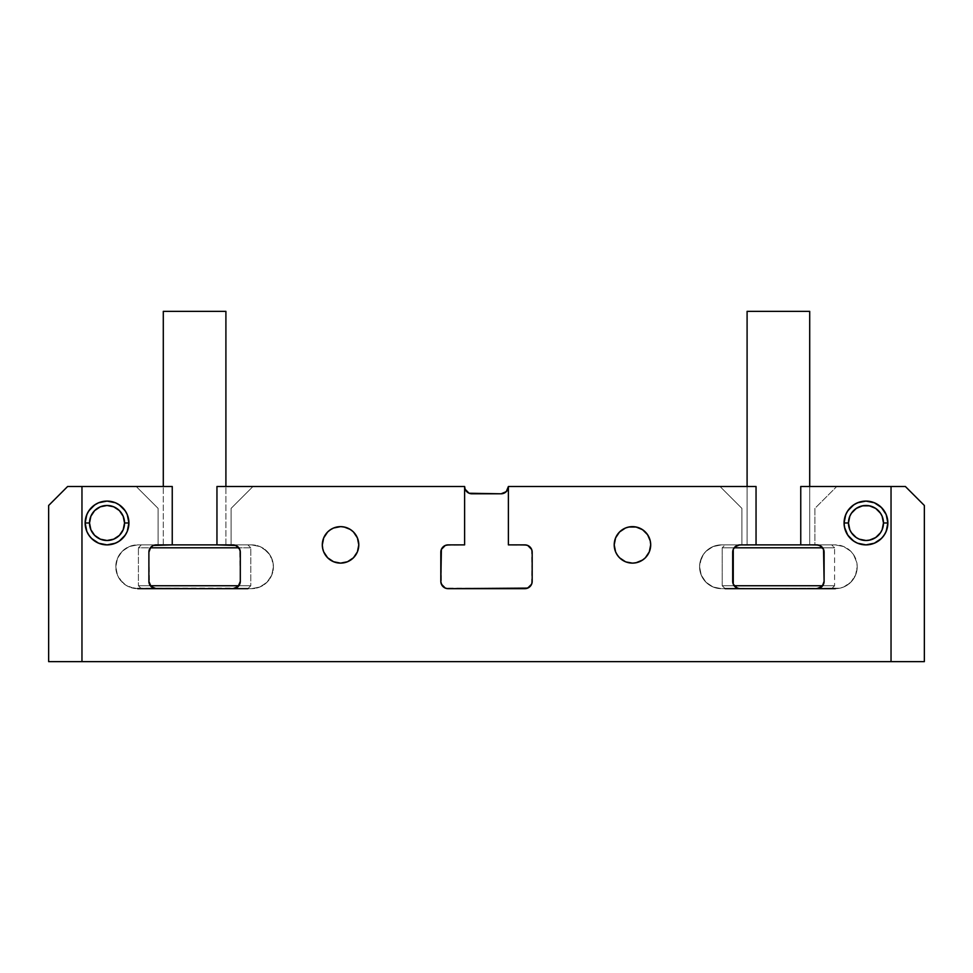 <?xml version="1.0" encoding="UTF-8"?>
<svg xmlns="http://www.w3.org/2000/svg" width="973" height="973" viewBox="0 0 973 973"><rect width="100%" height="100%" fill="white"/><g stroke="black" fill="none" stroke-linecap="round" stroke-linejoin="round"><path stroke-width="0.73" stroke-dasharray="4.87 3.65" d="M878.12 504.768L884.177 510.825L886.196 514.608L887.863 522.988L886.196 531.367L884.177 535.15L878.133 541.195L884.177 535.15L886.196 531.367L887.863 522.988A21.893 21.893 0 0 0 865.97 501.095A21.893 21.893 0 0 0 844.077 522.988A21.893 21.893 0 0 1 865.97 501.095A21.893 21.893 0 0 1 887.863 522.988A21.893 21.893 0 0 0 865.97 501.095A21.893 21.893 0 0 0 844.077 522.988A21.893 21.893 0 0 0 865.97 544.88A21.893 21.893 0 0 0 887.863 522.988A21.893 21.893 0 0 1 865.97 544.88A21.893 21.893 0 0 1 844.077 522.988L845.744 514.608L850.487 507.505L857.59 502.761L865.97 501.095L874.35 502.761L881.453 507.505L886.196 514.608L887.863 522.988L886.196 531.367L881.453 538.47L874.35 543.214L865.97 544.88L857.59 543.214L853.808 541.195L847.763 535.15L845.744 531.367L844.077 522.988L845.744 514.608L850.487 507.505L853.808 504.78L861.701 501.521L865.97 501.095L874.35 502.761L881.453 507.505L886.196 514.608L887.863 522.988L887.437 527.257L884.177 535.15L881.453 538.47L874.35 543.214L865.97 544.88L857.59 543.214L853.808 541.195L847.763 535.15L845.744 531.367L844.077 522.988A21.893 21.893 0 0 1 865.97 501.095A21.893 21.893 0 0 1 887.863 522.988A21.893 21.893 0 0 0 865.97 501.095A21.893 21.893 0 0 0 844.077 522.988A21.893 21.893 0 0 0 865.97 544.88A21.893 21.893 0 0 0 887.863 522.988A21.893 21.893 0 0 1 865.97 544.88A21.893 21.893 0 0 1 844.077 522.988L845.744 514.608L850.487 507.505L857.59 502.761L865.97 501.095L874.35 502.761L881.453 507.505L886.196 514.608L887.863 522.988L886.196 531.367L881.453 538.47L874.35 543.214L865.97 544.88L857.59 543.214L853.808 541.195L847.763 535.15L845.744 531.367L844.077 522.988L845.744 514.608L850.487 507.505L853.808 504.78L861.701 501.521L865.97 501.095L874.35 502.761L881.453 507.505L886.196 514.608L887.863 522.988L887.437 527.257L884.177 535.15L881.453 538.47L874.35 543.214L865.97 544.88L857.59 543.214L853.808 541.195L847.763 535.15L845.744 531.367L844.077 522.988A21.893 21.893 0 0 1 865.97 501.095A21.893 21.893 0 0 1 887.863 522.988A21.893 21.893 0 0 0 865.97 501.095A21.893 21.893 0 0 0 844.077 522.988A21.893 21.893 0 0 0 865.97 544.88A21.893 21.893 0 0 0 887.863 522.988A21.893 21.893 0 0 1 865.97 544.88A21.893 21.893 0 0 1 844.077 522.988L845.744 531.367L850.487 538.47L857.59 543.214L865.97 544.88L874.362 543.214L870.239 544.454L874.35 543.214L881.453 538.47L886.196 531.367L887.863 522.988L886.196 514.608L881.453 507.505L874.35 502.761L865.97 501.095L857.59 502.761L850.487 507.505L845.744 514.608L844.077 522.988L845.744 531.367L850.487 538.47L857.59 543.214L865.97 544.88L870.239 544.454L865.97 544.88L857.59 543.214L850.487 538.47L845.744 531.367L844.077 522.988L844.503 518.718L844.077 522.988A21.893 21.893 0 0 0 865.97 544.88A21.893 21.893 0 0 0 887.863 522.988L886.196 514.608L881.453 507.505L874.35 502.761L865.97 501.095L857.59 502.761L850.487 507.505L845.744 514.608L844.503 518.718L847.763 510.825L853.808 504.78L857.59 502.761L865.97 501.095L874.362 502.773M614.206 544.88A18.244 18.244 0 0 1 632.45 526.636A18.244 18.244 0 0 1 650.694 544.88A18.244 18.244 0 0 0 632.45 526.636A18.244 18.244 0 0 0 614.206 544.88A18.244 18.244 0 0 0 632.45 563.124A18.244 18.244 0 0 0 650.694 544.88A18.244 18.244 0 0 1 632.45 563.124A18.244 18.244 0 0 1 614.206 544.88L615.593 537.899L619.546 531.976L625.469 528.023L632.45 526.636L639.431 528.023L645.354 531.976L649.307 537.899L650.694 544.88L649.307 551.861L645.354 557.784L639.431 561.737L632.45 563.124L625.469 561.737L619.546 557.784L617.283 555.011L615.593 551.861L614.206 544.88L615.593 537.899L619.546 531.976L625.469 528.023L628.886 526.989L632.45 526.636L639.431 528.023L645.354 531.976L649.307 537.899L650.694 544.88L650.341 548.444L649.307 551.861L645.354 557.784L639.431 561.737L632.45 563.124L625.469 561.737L622.319 560.047L619.546 557.784L615.593 551.861L614.206 544.88A18.244 18.244 0 0 1 632.45 526.636A18.244 18.244 0 0 1 650.694 544.88A18.244 18.244 0 0 0 632.45 526.636A18.244 18.244 0 0 0 614.206 544.88A18.244 18.244 0 0 0 632.45 563.124A18.244 18.244 0 0 0 650.694 544.88A18.244 18.244 0 0 1 632.45 563.124A18.244 18.244 0 0 1 614.206 544.88L615.593 537.899L619.546 531.976L625.469 528.023L632.45 526.636L639.431 528.023L645.354 531.976L649.307 537.899L650.694 544.88L649.307 551.861L645.354 557.784L639.431 561.737L632.45 563.124L625.469 561.737L619.546 557.784L617.283 555.011L615.593 551.861L614.206 544.88L615.593 537.899L619.546 531.976L625.469 528.023L628.886 526.989L632.45 526.636L639.431 528.023L645.354 531.976L649.307 537.899L650.694 544.88L650.341 548.444L649.307 551.861L645.354 557.784L639.431 561.737L632.45 563.124L625.469 561.737L622.319 560.047L619.546 557.784L615.593 551.861L614.206 544.88A18.244 18.244 0 0 1 632.45 526.636A18.244 18.244 0 0 1 650.694 544.88A18.244 18.244 0 0 0 632.45 526.636A18.244 18.244 0 0 0 614.206 544.88A18.244 18.244 0 0 0 632.45 563.124A18.244 18.244 0 0 0 650.694 544.88A18.244 18.244 0 0 1 632.45 563.124A18.244 18.244 0 0 1 614.206 544.88L615.593 551.861L619.546 557.784L625.469 561.737L632.45 563.124L639.431 561.737L645.354 557.784L647.617 555.011L649.307 551.861L650.694 544.88L649.307 537.899L645.354 531.976L639.431 528.023L636.014 526.989L632.45 526.636L625.469 528.023L619.546 531.976L615.593 537.899L614.206 544.88L614.559 548.444L615.593 551.861L619.546 557.784L625.469 561.737L632.45 563.124L639.431 561.737L642.581 560.047L645.354 557.784L649.307 551.861L650.694 544.88L649.307 537.899L647.617 534.749L645.354 531.976L639.431 528.023L632.45 526.636L625.469 528.023L622.319 529.713L619.546 531.976L615.593 537.899L614.206 544.88L615.593 537.899L619.546 531.976L625.469 528.023L632.45 526.636L639.431 528.023L645.354 531.976L649.307 537.899L650.694 544.88A18.244 18.244 0 0 0 632.45 526.636A18.244 18.244 0 0 0 614.206 544.88A18.244 18.244 0 0 0 632.45 563.124A18.244 18.244 0 0 0 650.694 544.88L649.307 551.861L645.354 557.784L639.431 561.737L632.45 563.124L625.469 561.737L619.546 557.784L615.593 551.861L614.206 544.88M322.306 544.88A18.244 18.244 0 0 1 340.55 526.636A18.244 18.244 0 0 1 358.794 544.88A18.244 18.244 0 0 0 340.55 526.636A18.244 18.244 0 0 0 322.306 544.88A18.244 18.244 0 0 0 340.55 563.124A18.244 18.244 0 0 0 358.794 544.88A18.244 18.244 0 0 1 340.55 563.124A18.244 18.244 0 0 1 322.306 544.88L323.693 537.899L327.646 531.976L333.569 528.023L340.55 526.636L347.531 528.023L353.454 531.976L357.407 537.899L358.794 544.88L357.407 551.861L353.454 557.784L347.531 561.737L340.55 563.124L333.569 561.737L327.646 557.784L325.383 555.011L323.693 551.861L322.306 544.88L323.693 537.899L327.646 531.976L333.569 528.023L336.986 526.989L340.55 526.636L347.531 528.023L353.454 531.976L357.407 537.899L358.794 544.88L358.441 548.444L357.407 551.861L353.454 557.784L347.531 561.737L340.55 563.124L333.569 561.737L330.419 560.047L327.646 557.784L323.693 551.861L322.306 544.88A18.244 18.244 0 0 1 340.55 526.636A18.244 18.244 0 0 1 358.794 544.88A18.244 18.244 0 0 0 340.55 526.636A18.244 18.244 0 0 0 322.306 544.88A18.244 18.244 0 0 0 340.55 563.124A18.244 18.244 0 0 0 358.794 544.88A18.244 18.244 0 0 1 340.55 563.124A18.244 18.244 0 0 1 322.306 544.88L323.693 537.899L327.646 531.976L333.569 528.023L340.55 526.636L347.531 528.023L353.454 531.976L357.407 537.899L358.794 544.88L357.407 551.861L353.454 557.784L347.531 561.737L340.55 563.124L333.569 561.737L327.646 557.784L325.383 555.011L323.693 551.861L322.306 544.88L323.693 537.899L327.646 531.976L333.569 528.023L336.986 526.989L340.55 526.636L347.531 528.023L353.454 531.976L357.407 537.899L358.794 544.88L358.441 548.444L357.407 551.861L353.454 557.784L347.531 561.737L340.55 563.124L333.569 561.737L330.419 560.047L327.646 557.784L323.693 551.861L322.306 544.88A18.244 18.244 0 0 1 340.55 526.636A18.244 18.244 0 0 1 358.794 544.88A18.244 18.244 0 0 0 340.55 526.636A18.244 18.244 0 0 0 322.306 544.88A18.244 18.244 0 0 0 340.55 563.124A18.244 18.244 0 0 0 358.794 544.88A18.244 18.244 0 0 1 340.55 563.124A18.244 18.244 0 0 1 322.306 544.88L323.693 551.861L327.646 557.784L333.569 561.737L340.55 563.124L347.531 561.737L353.454 557.784L355.717 555.011L357.407 551.861L358.794 544.88L357.407 537.899L353.454 531.976L347.531 528.023L344.114 526.989L340.55 526.636L333.569 528.023L327.646 531.976L323.693 537.899L322.306 544.88L322.659 548.444L323.693 551.861L327.646 557.784L333.569 561.737L340.55 563.124L347.531 561.737L350.681 560.047L353.454 557.784L357.407 551.861L358.794 544.88L357.407 537.899L355.717 534.749L353.454 531.976L347.531 528.023L340.55 526.636L333.569 528.023L330.419 529.713L327.646 531.976L323.693 537.899L322.306 544.88L323.693 537.899L327.646 531.976L333.569 528.023L340.55 526.636L347.531 528.023L353.454 531.976L357.407 537.899L358.794 544.88A18.244 18.244 0 0 0 340.55 526.636A18.244 18.244 0 0 0 322.306 544.88A18.244 18.244 0 0 0 340.55 563.124A18.244 18.244 0 0 0 358.794 544.88L357.407 551.861L353.454 557.784L347.531 561.737L340.55 563.124L333.569 561.737L327.646 557.784L323.693 551.861L322.306 544.88M98.65 543.214L91.547 538.47L94.868 541.195L88.823 535.15L86.804 531.367L85.138 522.988A21.893 21.893 0 0 1 107.03 501.095A21.893 21.893 0 0 1 128.923 522.988A21.893 21.893 0 0 0 107.03 501.095A21.893 21.893 0 0 0 85.138 522.988A21.893 21.893 0 0 0 107.03 544.88A21.893 21.893 0 0 0 128.923 522.988A21.893 21.893 0 0 1 107.03 544.88A21.893 21.893 0 0 1 85.138 522.988L86.804 514.608L91.547 507.505L98.65 502.761L107.03 501.095L115.41 502.761L119.193 504.78L125.237 510.825L127.256 514.608L128.923 522.988L127.256 531.367L122.513 538.47L119.193 541.195L111.299 544.454L107.03 544.88L98.638 543.214L107.03 544.88L98.65 543.214L91.547 538.47L86.804 531.367L85.138 522.988L85.563 518.718L88.823 510.825L91.547 507.505L98.65 502.761L107.03 501.095L115.41 502.761L119.193 504.78L125.237 510.825L127.256 514.608L128.923 522.988L127.256 531.367L122.513 538.47L115.41 543.214L107.03 544.88L102.761 544.454L107.03 544.88L115.41 543.214L111.299 544.454L115.41 543.214L111.299 544.454L115.41 543.214L122.513 538.47L119.193 541.195L125.237 535.15L122.513 538.47L127.256 531.367L125.237 535.15L127.256 531.367L125.237 535.15L127.256 531.367L128.923 522.988A21.893 21.893 0 0 0 107.03 501.095A21.893 21.893 0 0 0 85.138 522.988A21.893 21.893 0 0 1 107.03 501.095A21.893 21.893 0 0 1 128.923 522.988A21.893 21.893 0 0 1 107.03 544.88A21.893 21.893 0 0 1 85.138 522.988A21.893 21.893 0 0 0 107.03 544.88A21.893 21.893 0 0 0 128.923 522.988L128.497 527.257L128.923 522.988A21.893 21.893 0 0 0 107.03 501.095A21.893 21.893 0 0 0 85.138 522.988L86.804 514.608L91.547 507.505L98.65 502.761L107.03 501.095L115.41 502.761L122.513 507.505L127.256 514.608L128.923 522.988A21.893 21.893 0 0 1 107.03 544.88A21.893 21.893 0 0 1 85.138 522.988L86.804 514.608L91.547 507.505L98.65 502.761L107.03 501.095L115.41 502.761L122.513 507.505L127.256 514.608L128.923 522.988L127.256 514.608L122.513 507.505L115.41 502.761L107.03 501.095L98.65 502.761L91.547 507.505L86.804 514.608L85.138 522.988A21.893 21.893 0 0 1 107.03 501.095A21.893 21.893 0 0 1 128.923 522.988L127.256 514.608L125.237 510.825L119.193 504.78L115.41 502.761L107.03 501.095L98.638 502.773M857.213 566.773A21.893 21.893 0 0 1 835.32 588.665A21.893 21.893 0 0 0 857.213 566.773A21.893 21.893 0 0 0 835.32 544.88L814.888 544.88L814.888 508.393L836.78 486.5L905.376 486.5L924.35 505.474L924.35 661.64L48.65 661.64L48.65 505.474L67.624 486.5L136.22 486.5L158.113 508.393L158.113 544.88L137.68 544.88A21.893 21.893 0 0 0 115.787 566.773A21.893 21.893 0 0 0 137.68 588.665A21.893 21.893 0 0 1 115.787 566.773A21.893 21.893 0 0 1 137.68 544.88L158.113 544.88L158.113 508.393L136.22 486.5L67.624 486.5L48.65 505.474L48.65 661.64L924.35 661.64L924.35 505.474L905.376 486.5L836.78 486.5L814.888 508.393L814.888 544.88L835.32 544.88A21.893 21.893 0 0 1 857.213 566.773L855.547 575.152L850.803 582.255L843.7 586.999L839.59 588.239L721.48 588.665L839.59 588.239L843.7 586.999L850.803 582.255L855.547 575.152L857.213 566.773L856.787 562.503L857.213 566.773M465.167 489.297L464.608 486.5L216.955 486.5L216.955 544.88L251.521 544.88A21.893 21.893 0 0 1 273.413 566.773A21.893 21.893 0 0 1 251.521 588.665A21.893 21.893 0 0 0 273.413 566.773A21.893 21.893 0 0 0 251.521 544.88L231.088 544.88L231.088 508.393L252.98 486.5L464.608 486.5A7.298 7.298 0 0 0 471.905 493.798L501.095 493.798A7.298 7.298 0 0 0 508.393 486.5L720.02 486.5L741.913 508.393L741.913 544.88L721.48 544.88A21.893 21.893 0 0 0 699.587 566.773A21.893 21.893 0 0 0 721.48 588.665A21.893 21.893 0 0 1 699.587 566.773A21.893 21.893 0 0 1 721.48 544.88L741.913 544.88L741.913 508.393L720.02 486.5L508.393 486.5L507.833 489.297L503.892 493.238M739.991 588.665L816.809 588.665L739.991 588.665L737.193 588.106L733.253 584.165L737.193 588.106L739.991 588.665A7.298 7.298 0 0 1 732.693 581.368L732.693 552.178L732.693 581.368L732.693 552.178L733.253 549.38L737.193 545.439L733.253 549.38L732.693 552.178A7.298 7.298 0 0 1 739.991 544.88L756.045 544.88L739.991 544.88L756.045 544.88L756.045 486.5L756.045 544.88L756.045 486.5L508.393 486.5L756.045 486.5L508.393 486.5L508.393 544.88L508.393 486.5L508.393 544.88L524.885 544.88L527.682 545.439L531.623 549.38L530.042 547.021L532.182 552.178L532.182 581.368L532.182 552.178L532.182 581.368L531.623 584.165L527.682 588.106L531.623 584.165L532.182 581.368A7.298 7.298 0 0 1 524.885 588.665L445.318 588.106L441.377 584.165L442.958 586.524L440.818 581.368L440.818 552.178L440.818 581.368L440.818 552.178L441.377 549.38L445.318 545.439L441.377 549.38L440.818 552.178A7.298 7.298 0 0 1 448.115 544.88L464.608 544.88L448.115 544.88L464.608 544.88L464.608 486.5L464.608 544.88L464.608 486.5L216.955 486.5L464.608 486.5L216.955 486.5L216.955 544.88L163.294 544.88L163.294 486.5L163.294 544.88L194.6 544.88L156.933 544.88L172.245 544.88L172.245 486.5L67.624 486.5L48.65 505.474L67.624 486.5L172.245 486.5L67.624 486.5L172.245 486.5L172.245 544.88L156.191 544.88L172.245 544.88L172.245 486.5L67.624 486.5L172.245 486.5L172.245 544.88L172.245 486.5L172.245 544.88L156.191 544.88L172.245 544.88L172.245 486.5L172.245 544.88L156.191 544.88A7.298 7.298 0 0 0 148.893 552.178L149.453 584.165L153.393 588.106L156.191 588.665A7.298 7.298 0 0 1 148.893 581.368L148.893 552.178L148.893 581.368L149.453 584.165L153.393 588.106L233.009 588.665L156.191 588.665L151.034 586.524L148.893 581.368A7.298 7.298 0 0 0 156.191 588.665L233.009 588.665L238.166 586.524L240.307 581.368A7.298 7.298 0 0 1 233.009 588.665L156.191 588.665L233.009 588.665L238.166 586.524L240.307 581.368L238.166 586.524L233.009 588.665L153.393 588.106L149.453 584.165L148.893 581.368L148.893 552.178A7.298 7.298 0 0 1 156.191 544.88L172.245 544.88L141.328 544.88L138.409 547.799L138.409 585.746L150.353 585.746L138.409 585.746L141.328 588.665L247.872 588.665L250.791 585.746L250.791 547.799L238.847 547.799L250.791 547.799L247.872 544.88L216.955 544.88L216.955 486.5L216.955 544.88L235.807 545.439L239.747 549.38L240.307 552.178L240.307 581.368L238.166 586.524L233.009 588.665A7.298 7.298 0 0 0 240.307 581.368L240.307 552.178A7.298 7.298 0 0 0 233.009 544.88L216.955 544.88L233.009 544.88A7.298 7.298 0 0 1 240.307 552.178L240.307 581.368L239.747 549.38L240.307 552.178L238.166 547.021L239.747 549.38L235.807 545.439L238.166 547.021L233.009 544.88L216.955 544.88L216.955 486.5L464.608 486.5L464.608 544.88L464.608 486.5L216.955 486.5L216.955 544.88L235.807 545.439L239.747 549.38L240.307 552.178A7.298 7.298 0 0 0 233.009 544.88L216.955 544.88L216.955 486.5L464.608 486.5L464.608 544.88L448.115 544.88L445.318 545.439L441.377 549.38L440.818 581.368A7.298 7.298 0 0 0 448.115 588.665L527.682 588.106L531.623 584.165L532.182 581.368L532.182 552.178A7.298 7.298 0 0 0 524.885 544.88L508.393 544.88L524.885 544.88L508.393 544.88L508.393 486.5L756.045 486.5L756.045 544.88L739.991 544.88L737.193 545.439L733.253 549.38L733.253 584.165L737.193 588.106L739.991 588.665L816.809 588.665L739.991 588.665A7.298 7.298 0 0 1 732.693 581.368L732.693 552.178A7.298 7.298 0 0 1 739.991 544.88L756.045 544.88L756.045 486.5L508.393 486.5L508.393 544.88L524.885 544.88A7.298 7.298 0 0 1 532.182 552.178L532.182 581.368A7.298 7.298 0 0 1 524.885 588.665L448.115 588.665A7.298 7.298 0 0 1 440.818 581.368L440.818 552.178A7.298 7.298 0 0 1 448.115 544.88L464.608 544.88L448.115 544.88A7.298 7.298 0 0 0 440.818 552.178L440.818 581.368A7.298 7.298 0 0 0 448.115 588.665L524.885 588.665A7.298 7.298 0 0 0 532.182 581.368L532.182 552.178A7.298 7.298 0 0 0 524.885 544.88L508.393 544.88L508.393 486.5L756.045 486.5L756.045 544.88L739.991 544.88A7.298 7.298 0 0 0 732.693 552.178L732.693 581.368A7.298 7.298 0 0 0 739.991 588.665L816.809 588.665L739.991 588.665L816.809 588.665L739.991 588.665L816.809 588.665L739.991 588.665L737.193 588.106L733.253 584.165L733.253 549.38L737.193 545.439L739.991 544.88L756.045 544.88L756.045 486.5L508.393 486.5L720.02 486.5L741.913 508.393L741.913 544.88L721.48 544.88L713.1 546.546L705.997 551.29L703.272 554.61L700.013 562.503L699.587 566.773L701.253 575.152L705.997 582.255L713.1 586.999L721.48 588.665L713.1 586.999L705.997 582.255L701.253 575.152L699.587 566.773L701.253 558.393L703.272 554.61L705.997 551.29L713.1 546.546L721.48 544.88L741.913 544.88L741.913 508.393L720.02 486.5L508.393 486.5L508.393 544.88L527.682 545.439L531.623 549.38L532.182 552.178L531.623 584.165L527.682 588.106L524.885 588.665L448.115 588.665L445.318 588.106L441.377 584.165L441.377 549.38L445.318 545.439L448.115 544.88L464.608 544.88L464.608 486.5L252.98 486.5L231.088 508.393L231.088 544.88L251.521 544.88L259.9 546.546L267.003 551.29L269.728 554.61L272.987 562.503L273.413 566.773L271.747 575.152L267.003 582.255L259.9 586.999L251.521 588.665L137.68 588.665L129.3 586.999L125.517 584.98L122.197 582.255L117.453 575.152L115.787 566.773L117.453 558.393L122.197 551.29L129.3 546.546L137.68 544.88L158.113 544.88L158.113 508.393L136.22 486.5L67.624 486.5L48.65 505.474L48.65 661.64L924.35 661.64L924.35 505.474L905.376 486.5L836.78 486.5L814.888 508.393L814.888 544.88L814.888 508.393L836.78 486.5L905.376 486.5L924.35 505.474L905.376 486.5L800.755 486.5L905.376 486.5L800.755 486.5L800.755 544.88L800.755 486.5L800.755 544.88L835.32 544.88L843.7 546.546L850.803 551.29L853.528 554.61L856.787 562.503L853.528 554.61L850.803 551.29L843.7 546.546L835.32 544.88L816.809 544.88A7.298 7.298 0 0 1 824.107 552.178A7.298 7.298 0 0 0 816.809 544.88L821.966 547.021L824.107 552.178L824.107 581.368A7.298 7.298 0 0 1 816.809 588.665L739.991 588.665A7.298 7.298 0 0 1 732.693 581.368A7.298 7.298 0 0 0 739.991 588.665L734.834 586.524L732.693 581.368L732.693 552.178A7.298 7.298 0 0 1 739.991 544.88A7.298 7.298 0 0 0 732.693 552.178L733.253 549.38L737.193 545.439L756.045 544.88L739.991 544.88L756.045 544.88L756.045 486.5L756.045 544.88L756.045 486.5L508.393 486.5L756.045 486.5L508.393 486.5L508.393 544.88L524.885 544.88L508.393 544.88L508.393 486.5L508.393 544.88L524.885 544.88A7.298 7.298 0 0 1 532.182 552.178A7.298 7.298 0 0 0 524.885 544.88L527.682 545.439L531.623 549.38L532.182 581.368A7.298 7.298 0 0 1 524.885 588.665A7.298 7.298 0 0 0 532.182 581.368L530.042 586.524L524.885 588.665L448.115 588.665A7.298 7.298 0 0 1 440.818 581.368A7.298 7.298 0 0 0 448.115 588.665L445.318 588.106L441.377 584.165L440.818 552.178A7.298 7.298 0 0 1 448.115 544.88A7.298 7.298 0 0 0 440.818 552.178L441.377 549.38L445.318 545.439L464.608 544.88L448.115 544.88L464.608 544.88L464.608 486.5L252.98 486.5L231.088 508.393L231.088 544.88L231.088 508.393L252.98 486.5L464.608 486.5L464.608 544.88L464.608 486.5L216.955 486.5L464.608 486.5L216.955 486.5L216.955 544.88L216.955 486.5L216.955 544.88L251.521 544.88L259.9 546.546L263.683 548.565L269.728 554.61L271.747 558.393L273.413 566.773L271.747 575.152L267.003 582.255L259.9 586.999L251.521 588.665L133.41 588.239L125.517 584.98L119.472 578.935L117.453 575.152L115.787 566.773L117.453 558.393L122.197 551.29L129.3 546.546L137.68 544.88L158.113 544.88L158.113 508.393L136.22 486.5L67.624 486.5L48.65 505.474L48.65 661.64L924.35 661.64L924.35 505.474L924.35 661.64L48.65 661.64L48.65 505.474L67.624 486.5L172.245 486.5L172.245 544.88L156.191 544.88A7.298 7.298 0 0 0 148.893 552.178L148.893 581.368A7.298 7.298 0 0 0 156.191 588.665L233.009 588.665A7.298 7.298 0 0 0 240.307 581.368L240.307 552.178A7.298 7.298 0 0 0 233.009 544.88L216.955 544.88L233.009 544.88A7.298 7.298 0 0 1 240.307 552.178L240.307 581.368A7.298 7.298 0 0 1 233.009 588.665L156.191 588.665A7.298 7.298 0 0 1 148.893 581.368L148.893 552.178A7.298 7.298 0 0 1 156.191 544.88L172.245 544.88L172.245 486.5L67.624 486.5L48.65 505.474L48.65 661.64L924.35 661.64L924.35 505.474L905.376 486.5L800.755 486.5L800.755 544.88L816.809 544.88L819.607 545.439L823.547 549.38L824.107 581.368L823.547 584.165L819.607 588.106L823.547 584.165L821.966 586.524L824.107 581.368A7.298 7.298 0 0 1 816.809 588.665A7.298 7.298 0 0 0 824.107 581.368L824.107 552.178A7.298 7.298 0 0 0 816.809 544.88A7.298 7.298 0 0 1 824.107 552.178L823.547 549.38L819.607 545.439L800.755 544.88L816.809 544.88L800.755 544.88L800.755 486.5L800.755 544.88L800.755 486.5L905.376 486.5L800.755 486.5L905.376 486.5L924.35 505.474L905.376 486.5L924.35 505.474L905.376 486.5L924.35 505.474L905.376 486.5L800.755 486.5L905.376 486.5L911.336 492.46M501.095 493.798L471.905 493.798L466.748 491.657M156.191 544.88A7.298 7.298 0 0 0 148.893 552.178L148.893 581.368A7.298 7.298 0 0 0 156.191 588.665L233.009 588.665A7.298 7.298 0 0 0 240.307 581.368L240.307 552.178L240.307 581.368L239.747 584.165L235.807 588.106L153.393 588.106L149.453 584.165L148.893 581.368L148.893 552.178L149.453 549.38L153.393 545.439L149.453 549.38L151.034 547.021L148.893 552.178L148.893 581.368L148.893 552.178L151.034 547.021L156.191 544.88L153.393 545.439M911.385 492.508L924.35 505.474L924.35 661.64L48.65 661.64L924.35 661.64L48.65 661.64L924.35 661.64L48.65 661.64L924.35 661.64L48.65 661.64L48.65 505.474L67.624 486.5L48.65 505.474L48.65 661.64L48.65 505.474L67.624 486.5L48.65 505.474L48.65 661.64L924.35 661.64L924.35 505.474L924.35 661.64L924.35 505.474L905.376 486.5L800.755 486.5L800.755 544.88L800.755 486.5L800.755 544.88L816.809 544.88A7.298 7.298 0 0 1 824.107 552.178L823.547 549.38L819.607 545.439L823.547 549.38L824.107 552.178L824.107 581.368L824.107 552.178L824.107 581.368L821.966 586.524L816.809 588.665A7.298 7.298 0 0 0 824.107 581.368A7.298 7.298 0 0 1 816.809 588.665L819.607 588.106M94.868 541.195L88.823 535.15L86.804 531.367L85.138 522.988A21.893 21.893 0 0 0 107.03 544.88A21.893 21.893 0 0 0 128.923 522.988A21.893 21.893 0 0 0 107.03 501.095A21.893 21.893 0 0 0 85.138 522.988L86.804 531.367L85.563 527.257L86.804 531.367L91.547 538.47L86.804 531.367L85.138 522.988L85.563 518.718L85.138 522.988A21.893 21.893 0 0 0 107.03 544.88A21.893 21.893 0 0 0 128.923 522.988A21.893 21.893 0 0 1 107.03 544.88A21.893 21.893 0 0 1 85.138 522.988A21.893 21.893 0 0 0 107.03 544.88A21.893 21.893 0 0 0 128.923 522.988A21.893 21.893 0 0 1 107.03 544.88A21.893 21.893 0 0 1 85.138 522.988L89.516 522.988A17.514 17.514 0 0 0 107.03 540.501A17.514 17.514 0 0 0 124.544 522.988L128.923 522.988A21.893 21.893 0 0 0 107.03 501.095A21.893 21.893 0 0 0 85.138 522.988A21.893 21.893 0 0 0 107.03 544.88A21.893 21.893 0 0 0 128.923 522.988L124.544 522.988L123.206 529.689L121.589 532.717M94.88 504.768L88.823 510.825L85.563 518.718L86.804 514.608L91.547 507.505L98.65 502.761L107.03 501.095L115.41 502.761L122.513 507.505L127.256 514.608L128.923 522.988A21.893 21.893 0 0 0 107.03 501.095A21.893 21.893 0 0 0 85.138 522.988A21.893 21.893 0 0 1 107.03 501.095A21.893 21.893 0 0 1 128.923 522.988A21.893 21.893 0 0 0 107.03 501.095A21.893 21.893 0 0 0 85.138 522.988L89.516 522.988L90.854 516.286L92.471 513.258M172.245 486.5L67.624 486.5L48.65 505.474L67.624 486.5L172.245 486.5M250.791 585.746L138.409 585.746L138.409 547.799L250.791 547.799L250.791 585.746L247.872 588.665L141.328 588.665L138.409 585.746L250.791 585.746M156.191 588.665L233.009 588.665M225.906 544.88L225.906 486.5L225.906 544.88L163.294 544.88L225.906 544.88M156.933 544.88L141.328 544.88L156.933 544.88M200.706 544.88L225.31 544.88L200.706 544.88M163.294 311.36L225.906 311.36L163.294 311.36M250.791 547.799L138.409 547.799L141.328 544.88L247.872 544.88L250.791 547.799M247.872 588.665L141.328 588.665M94.649 510.606L100.328 506.811L107.03 505.474L113.732 506.811L116.76 508.429M119.411 510.606L123.206 516.286L124.544 522.988A17.514 17.514 0 0 0 107.03 505.474A17.514 17.514 0 0 0 89.516 522.988L90.854 529.689L94.649 535.369M119.411 535.369L113.732 539.164L107.03 540.501L100.328 539.164L97.3 537.546M853.589 535.369L849.794 529.689L848.456 522.988L844.077 522.988A21.893 21.893 0 0 0 865.97 544.88A21.893 21.893 0 0 0 887.863 522.988A21.893 21.893 0 0 1 865.97 544.88A21.893 21.893 0 0 1 844.077 522.988L848.456 522.988A17.514 17.514 0 0 0 865.97 540.501A17.514 17.514 0 0 0 883.484 522.988L887.863 522.988A21.893 21.893 0 0 1 865.97 544.88A21.893 21.893 0 0 1 844.077 522.988A21.893 21.893 0 0 0 865.97 544.88A21.893 21.893 0 0 0 887.863 522.988A21.893 21.893 0 0 0 865.97 501.095A21.893 21.893 0 0 0 844.077 522.988A21.893 21.893 0 0 1 865.97 501.095A21.893 21.893 0 0 1 887.863 522.988L883.484 522.988L882.146 529.689L880.529 532.717M878.351 510.606L882.146 516.286L883.484 522.988A17.514 17.514 0 0 0 865.97 505.474A17.514 17.514 0 0 0 848.456 522.988L849.794 516.286L851.411 513.258M853.589 510.606L859.268 506.811L865.97 505.474L872.672 506.811L875.7 508.429M878.351 535.369L872.672 539.164L865.97 540.501L859.268 539.164L856.24 537.546M844.077 522.988A21.893 21.893 0 0 1 865.97 501.095A21.893 21.893 0 0 1 887.863 522.988A21.893 21.893 0 0 0 865.97 501.095A21.893 21.893 0 0 0 844.077 522.988M722.209 585.746L725.128 588.665L831.672 588.665L834.591 585.746L822.647 585.746L834.591 585.746L834.591 547.799L831.672 544.88L778.4 544.88L809.706 544.88L809.706 486.5L809.706 544.88L725.128 544.88L722.209 547.799L734.153 547.799L722.209 547.799L722.209 585.746L734.153 585.746L722.209 585.746L722.209 547.799L834.591 547.799L822.647 547.799L834.591 547.799L834.591 585.746L722.209 585.746L834.591 585.746L831.672 588.665L725.128 588.665L722.209 585.746M756.045 544.88L725.128 544.88L756.045 544.88M747.094 544.88L809.706 544.88L747.094 544.88L772.294 544.88L747.094 544.88L747.094 486.5L747.094 544.88M831.672 544.88L816.067 544.88L831.672 544.88L834.591 547.799L722.209 547.799L725.128 544.88L831.672 544.88M747.094 311.36L809.706 311.36L747.094 311.36M831.672 588.665L725.128 588.665"/><path stroke-width="1.46" d="M821.966 586.524L816.809 588.665L835.32 588.665L739.991 588.665L737.193 588.106L733.253 584.165L733.253 549.38L734.834 547.021L739.358 544.904L756.045 544.88L756.045 486.5L508.393 486.5A7.298 7.298 0 0 1 501.095 493.798L471.905 493.798A7.298 7.298 0 0 1 464.608 486.5L216.955 486.5L216.955 544.88L235.807 545.439L239.747 549.38L240.307 552.178L240.307 581.368L238.166 586.524L233.009 588.665L137.68 588.665L156.191 588.665L151.034 586.524L148.893 581.368L148.893 552.178L150.669 547.398L153.393 545.439L156.191 544.88L172.245 544.88L172.245 486.5L81.963 486.5L81.963 661.64L891.037 661.64L891.037 486.5L800.755 486.5L800.755 544.88L816.809 544.88L819.607 545.439L823.547 549.38L824.107 581.368L822.331 586.147M739.358 544.904L756.045 544.88L756.045 486.5L508.393 486.5L506.252 491.657L501.095 493.798L469.108 493.238L465.167 489.297L464.608 486.5L216.955 486.5L216.955 544.88L233.642 544.904M911.385 492.508L924.35 505.474L924.35 661.64L924.35 505.474L924.35 661.64L924.35 505.474L905.376 486.5L800.755 486.5L800.755 544.88L816.809 544.88A7.298 7.298 0 0 1 824.107 552.178L824.107 581.368A7.298 7.298 0 0 1 816.809 588.665L739.358 588.641M625.469 561.737L619.546 557.784L617.283 555.011L615.593 551.861L614.206 544.88A18.244 18.244 0 0 1 632.45 526.636A18.244 18.244 0 0 1 650.694 544.88L649.307 551.861L645.354 557.784L642.581 560.047L636.014 562.771L632.45 563.124L626.028 561.956M98.65 543.214L91.547 538.47L88.823 535.15L86.804 531.367L85.138 522.988A21.893 21.893 0 0 1 107.03 501.095A21.893 21.893 0 0 1 128.923 522.988L127.256 531.367L125.237 535.15L119.193 541.195L115.41 543.214L107.03 544.88L98.65 543.214L94.868 541.195M466.748 491.657L465.167 489.297M503.892 493.238L501.095 493.798M153.393 545.439L172.245 544.88L172.245 486.5L67.624 486.5L48.65 505.474L48.65 661.64L48.65 505.474L48.65 661.64L924.35 661.64L891.037 661.64L891.037 486.5L905.376 486.5L911.348 492.472M819.607 588.106L816.809 588.665L831.672 588.665M445.318 588.106L448.115 588.665A7.298 7.298 0 0 1 440.818 581.368L441.377 549.38L445.318 545.439L448.115 544.88L464.608 544.88L464.608 486.5L464.608 544.88L448.115 544.88A7.298 7.298 0 0 0 440.818 552.178L440.818 581.368L441.377 584.165L445.318 588.106M527.682 545.439L524.885 544.88A7.298 7.298 0 0 1 532.182 552.178L532.182 581.368L531.623 584.165L527.682 588.106L448.115 588.665L524.885 588.665A7.298 7.298 0 0 0 532.182 581.368L532.182 552.178L531.623 549.38L527.682 545.439M874.35 543.214L881.453 538.47L884.177 535.15L886.196 531.367L887.863 522.988A21.893 21.893 0 0 1 865.97 544.88A21.893 21.893 0 0 1 844.077 522.988A21.893 21.893 0 0 1 865.97 501.095A21.893 21.893 0 0 1 887.863 522.988L883.484 522.988A17.514 17.514 0 0 1 865.97 540.501A17.514 17.514 0 0 1 848.456 522.988L844.077 522.988L845.744 514.608L847.763 510.825L853.808 504.78L857.59 502.761L865.97 501.095L874.35 502.761L881.453 507.505L886.196 514.608L887.863 522.988L883.484 522.988L882.146 529.689L880.529 532.717L875.7 537.546L869.388 540.161L865.97 540.501L859.268 539.164L856.24 537.546L851.411 532.717L849.794 529.689L848.456 522.988L849.794 516.286L851.411 513.258L856.24 508.429L862.552 505.814L869.388 505.814L875.7 508.429L880.529 513.258L882.146 516.286L883.484 522.988A17.514 17.514 0 0 0 865.97 505.474A17.514 17.514 0 0 0 848.456 522.988L844.077 522.988L844.503 527.257L847.763 535.15L853.808 541.195L857.59 543.214L865.97 544.88L874.35 543.214M650.341 541.316L650.694 544.88A18.244 18.244 0 0 1 632.45 563.124A18.244 18.244 0 0 1 614.206 544.88L615.593 537.899L619.546 531.976L625.469 528.023L628.886 526.989L636.014 526.989L642.581 529.713L647.617 534.749L650.256 540.891M322.659 548.444L322.306 544.88A18.244 18.244 0 0 1 340.55 526.636A18.244 18.244 0 0 1 358.794 544.88L357.407 551.861L353.454 557.784L347.531 561.737L340.55 563.124L333.569 561.737L327.646 557.784L323.693 551.861L322.659 548.444M98.65 502.761L94.868 504.78L98.65 502.761L107.03 501.095L115.41 502.761L119.193 504.78L125.237 510.825L127.256 514.608L128.923 522.988A21.893 21.893 0 0 1 107.03 544.88A21.893 21.893 0 0 1 85.138 522.988L86.804 514.608L88.823 510.825L94.868 504.78M639.431 561.737L640.222 561.385M350.681 529.713L353.454 531.976L357.407 537.899L358.794 544.88A18.244 18.244 0 0 1 340.55 563.124A18.244 18.244 0 0 1 322.306 544.88L323.693 537.899L327.646 531.976L330.419 529.713L333.569 528.023L340.55 526.636L344.114 526.989L350.146 529.361M333.569 528.023L332.778 528.375M508.393 486.5L508.393 544.88L524.885 544.88L508.393 544.88L508.393 486.5M233.642 588.641L156.191 588.665A7.298 7.298 0 0 1 148.893 581.368L148.893 552.178A7.298 7.298 0 0 1 156.191 544.88M333.569 561.737L332.778 561.385M874.35 502.761L878.133 504.78M233.009 544.88A7.298 7.298 0 0 1 240.307 552.178L240.307 581.368A7.298 7.298 0 0 1 233.009 588.665L247.872 588.665M725.128 588.665L739.991 588.665A7.298 7.298 0 0 1 732.693 581.368L732.693 552.178A7.298 7.298 0 0 1 739.991 544.88M81.963 486.5L67.624 486.5L48.65 505.474L48.65 661.64L81.963 661.64L81.963 486.5M238.847 585.746L150.353 585.746L238.847 585.746M141.328 588.665L156.191 588.665M150.353 547.799L238.847 547.799L150.353 547.799M216.955 544.88L172.245 544.88L216.955 544.88M225.906 486.5L225.906 311.36L163.294 311.36L163.294 486.5L163.294 311.36L225.906 311.36L225.906 486.5M128.923 522.988L124.544 522.988A17.514 17.514 0 0 1 107.03 540.501A17.514 17.514 0 0 1 89.516 522.988L85.138 522.988L89.516 522.988L90.854 516.286L94.649 510.606L100.328 506.811L107.03 505.474L113.732 506.811L119.411 510.606L123.206 516.286L124.544 522.988L123.206 529.689L119.411 535.369L113.732 539.164L107.03 540.501L100.328 539.164L94.649 535.369L90.854 529.689L89.516 522.988A17.514 17.514 0 0 1 107.03 505.474A17.514 17.514 0 0 1 124.544 522.988L128.923 522.988M121.589 532.717L119.411 535.369M97.3 537.546L94.649 535.369M92.471 513.258L94.649 510.606M116.76 508.429L119.411 510.606M880.529 532.717L878.351 535.369M856.24 537.546L853.589 535.369M851.411 513.258L853.589 510.606M875.7 508.429L878.351 510.606M822.647 585.746L734.153 585.746L822.647 585.746M734.153 547.799L822.647 547.799L734.153 547.799M800.755 544.88L756.045 544.88L800.755 544.88M809.706 486.5L809.706 311.36L747.094 311.36L747.094 486.5L747.094 311.36L809.706 311.36L809.706 486.5"/></g></svg>
